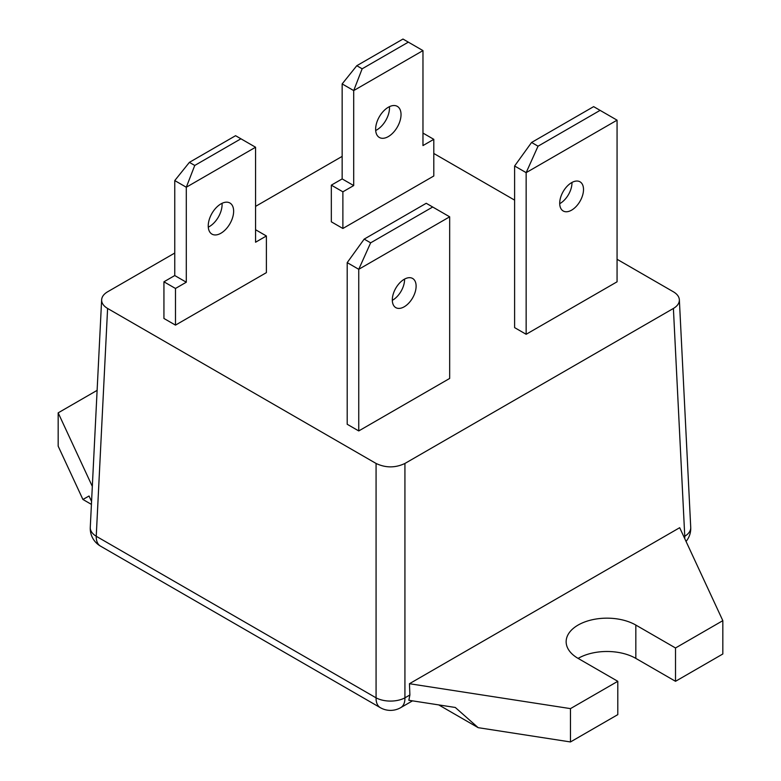 <?xml version="1.0" encoding="UTF-8"?>
<svg xmlns="http://www.w3.org/2000/svg" width="781" height="781" viewBox="0 0 781 781"><rect width="100%" height="100%" fill="white"/><g stroke="black" fill="none" stroke-linecap="round" stroke-linejoin="round"><path stroke-width="1.17" d="M370.643 242.832L358.752 269.299L347.203 262.631L347.203 424.268L358.752 430.936L449.671 378.443L449.671 216.815L426.241 203.285L364.18 239.113L370.643 242.832L432.694 207.014M449.671 216.815L358.752 269.299L358.752 430.936M404.207 279.295A16.84 9.723 120 0 0 393.214 294.134A16.84 9.723 120 0 0 395.791 307.626A16.84 9.723 120 0 0 404.207 306.796A16.84 9.723 120 0 0 415.209 291.957A16.84 9.723 120 0 0 412.632 278.466A16.84 9.723 120 0 0 404.207 279.295M392.306 300.324A16.84 9.723 120 0 0 392.667 300.129A16.84 9.723 120 0 0 404.568 279.1M347.203 262.631L364.18 239.113M408.336 42.145L402.976 39.05L356.79 65.711L342.156 83.918L342.156 178.908L331.329 185.156L331.329 221.814L342.879 228.482L433.797 175.989L433.797 139.33L422.97 145.578L422.97 50.599L408.336 42.145L362.15 68.806L353.705 90.586L422.97 50.599M342.879 228.482L342.879 191.814L353.705 185.566L353.705 90.586L342.156 83.918M401.034 114.582A17.963 10.368 -60 0 1 393.194 132.653A17.963 10.368 -60 0 1 379.351 137.466A17.963 10.368 -60 0 1 379.351 116.73A17.963 10.368 -60 0 1 397.314 106.362A17.963 10.368 -60 0 1 401.034 114.582M422.97 133.082L433.797 139.33M356.79 65.711L362.15 68.806M375.681 130.495A17.963 10.368 120 0 0 389.494 107.915A17.963 10.368 120 0 0 389.446 106.665M331.329 185.156L342.879 191.814M342.156 178.908L353.705 185.566M240.929 138.793L235.579 135.699L189.392 162.36L174.759 180.567L174.759 275.547L163.932 281.804L163.932 318.463L175.481 325.121L266.389 272.637L266.389 235.979L255.572 242.227L255.572 147.238L240.929 138.793L194.752 165.455L186.298 187.235L255.572 147.238M175.481 325.121L175.481 288.462L186.298 282.214L186.298 187.235L174.759 180.567M233.636 211.231A17.963 10.368 -60 0 1 225.797 229.302A17.963 10.368 -60 0 1 211.954 234.115A17.963 10.368 -60 0 1 211.954 213.379A17.963 10.368 -60 0 1 229.917 203.011A17.963 10.368 -60 0 1 233.636 211.231M255.572 229.731L266.389 235.979M189.392 162.36L194.752 165.455M208.283 227.144A17.963 10.368 120 0 0 222.087 204.563A17.963 10.368 120 0 0 222.038 203.314M163.932 281.804L175.481 288.462M174.759 275.547L186.298 282.214M538.041 146.193L526.15 172.65L514.611 165.992L514.611 327.62L526.15 334.288L617.068 281.804L617.068 120.167L593.638 106.636L531.578 142.464L538.041 146.193L600.091 110.365M617.068 120.167L526.15 172.65L526.15 334.288M571.604 182.656A16.84 9.723 120 0 0 560.612 197.486A16.84 9.723 120 0 0 563.189 210.977A16.84 9.723 120 0 0 571.604 210.148A16.84 9.723 120 0 0 582.606 195.309A16.84 9.723 120 0 0 580.029 181.817A16.84 9.723 120 0 0 571.604 182.656M559.713 203.685A16.84 9.723 120 0 0 560.065 203.48A16.84 9.723 120 0 0 571.965 182.451M514.611 165.992L531.578 142.464M617.068 259.282L673.398 291.801C677.147 294.027 679.128 296.692 679.363 299.787C679.431 303.155 677.439 306.035 673.398 308.456L404.929 463.455C395.313 468.004 385.687 468.004 376.071 463.455L107.602 308.456C103.561 306.035 101.569 303.155 101.637 299.787C101.872 296.692 103.853 294.027 107.602 291.801L174.759 253.034M409.449 683.717L409.888 694.963L408.853 700.284L455.294 707.469L478.167 727.667L570.472 741.95L570.472 708.621L409.449 683.717L679.685 527.702L722.825 620.661L675.516 647.976L635.832 625.064A40.817 23.567 0 0 0 591.344 619.958A40.817 23.567 0 0 0 566.147 641.728A40.817 23.567 0 0 0 578.106 658.393L617.791 681.305L570.472 708.621M255.572 206.369L342.156 156.385M433.797 153.466L514.611 200.121M578.106 658.393A40.817 23.567 180 0 1 635.832 658.393L675.516 681.305L722.825 653.99L722.825 620.661M91.426 504.389L82.913 499.469L89.034 496.013L91.572 501.47M478.167 727.667L438.737 704.911M675.516 681.305L675.516 647.976M570.472 741.95L617.791 714.635L617.791 681.305M92.324 486.426L58.175 412.846L97.117 390.363M82.913 499.469L58.175 446.176L58.175 412.846M686.06 541.438A20.404 20.404 0 0 0 690.726 527.4A20.404 11.774 177.1 0 1 684.761 536.274A20.404 11.783 60 0 1 684.683 538.49M673.398 308.456L684.761 536.274L683.892 536.772M409.888 694.963L404.929 697.833L404.929 463.455M404.929 697.833A20.404 11.09 180 0 1 376.071 697.833A20.404 11.783 120 0 0 380.298 707.654A20.404 20.404 0 0 0 400.702 707.654A20.404 11.783 -120 0 0 404.929 697.833M376.071 463.455L376.071 697.833L96.239 536.274A20.404 11.774 -177.1 0 1 90.274 527.4A20.404 20.404 0 0 0 100.456 546.095A20.404 11.783 -60 0 1 96.239 536.274L107.602 308.456M635.832 658.393L635.832 625.064M690.726 527.4L679.363 299.787M100.456 546.095L380.298 707.654M90.274 527.4L101.637 299.787M400.702 707.654L412.505 700.85"/></g></svg>
